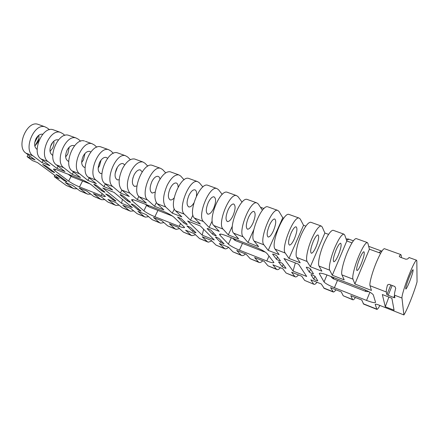 <?xml version="1.0" encoding="UTF-8"?>
<svg xmlns="http://www.w3.org/2000/svg" width="439" height="439" viewBox="0 0 439 439"><rect width="100%" height="100%" fill="white"/><g stroke="black" fill="none" stroke-linecap="round" stroke-linejoin="round"><path stroke-width="0.66" d="M101.656 190.773L104.043 192.057L104.965 192.244L104.751 191.986L97.206 185.9C95.658 184.896 94.528 184.396 93.814 184.391L101.656 190.773L102.117 189.862M64.017 180.484L66.289 181.691L67.063 181.861L66.816 181.587L58.963 175.71L55.846 174.299L64.017 180.484L64.385 179.77M51.451 171.111L53.827 172.373L54.601 172.532L54.321 172.231L45.897 165.926L42.676 164.466L51.451 171.111L51.84 170.376M112.911 199.805L115.199 201.029L115.923 200.996L108.91 195.339L105.634 193.884L112.911 199.805L113.355 198.922M101.919 173.603L100.718 173.537C97.688 171.781 97.37 167.989 99.763 162.172C101.749 158.638 103.884 157.047 106.178 157.403L107.577 158.303M101.069 160.098L99.499 165.876L98.155 167.989M68.725 161.371L68.451 161.305C65.219 159.489 64.78 155.741 67.129 150.067C69.11 146.637 71.31 145.133 73.73 145.545L74.449 145.847M69.23 147.202L67.787 154.029L65.641 156.926M85.111 167.457L84.387 167.347C81.253 165.558 80.875 161.788 83.245 156.043C85.226 152.563 87.394 151.016 89.754 151.406L90.829 151.96M84.979 153.502L83.454 159.878L81.676 162.457M37.156 149.436C34.226 147.246 33.858 143.619 36.053 138.548C38.006 135.25 40.24 133.813 42.753 134.235M38.747 135.289C39.247 137.714 38.846 140.195 37.551 142.73L34.802 146.011M52.411 155.225L52.746 155.351C49.552 153.42 49.108 149.71 51.401 144.239C53.382 140.859 55.61 139.388 58.091 139.832L58.425 139.948M53.816 141.144C54.167 143.504 53.723 145.891 52.493 148.311L50.024 151.439M115.336 205.172L107.884 202.033L114.634 204.728L107.901 199.399L115.731 202.505L122.333 207.79L129.236 210.539L122.75 205.287L130.756 208.459L137.1 213.672L144.804 216.91M119.084 205.189L115.929 205.408L114.634 204.728M87.103 193.923L79.882 190.883L86.357 193.462L79.152 188.007L86.648 190.976L93.732 196.403L100.344 199.032L93.37 193.643L101.03 196.677L107.884 202.033M90.769 194.131L87.729 194.175L86.357 193.462M134.361 205.342L131.991 204.064L131.173 204.091L137.791 209.633C139.251 210.577 140.343 211.06 141.078 211.077L134.361 205.342M181.263 218.627L177.565 217.042L183.689 222.908C185.231 223.939 186.432 224.455 187.299 224.461L181.263 218.627M190.433 227.375L186.866 225.844L192.529 231.265C194.005 232.242 195.168 232.741 196.013 232.763L190.433 227.375M123.403 196.101L120.928 194.762L120.127 194.828L127.255 200.799C128.77 201.792 129.906 202.291 130.652 202.297L123.403 196.101M117.471 167.116L115.144 173.4M119.183 179.787L117.46 179.88C114.541 178.157 114.288 174.349 116.703 168.45C118.684 164.861 120.791 163.231 123.013 163.555L124.687 164.916M155.219 192.079L152.234 193.067C149.556 191.415 149.452 187.563 151.91 181.505C153.891 177.8 155.916 176.083 157.985 176.341C159.028 176.637 159.697 177.581 159.999 179.183M136.935 185.971L134.625 186.388C131.826 184.704 131.645 180.873 134.082 174.892C136.063 171.248 138.126 169.575 140.277 169.866L142.17 171.847M193.835 203.048C192.068 205.869 190.405 207.17 188.852 206.945C186.443 205.381 186.498 201.49 189.006 195.262C190.976 191.437 192.913 189.615 194.812 189.796C196.414 190.394 196.946 192.512 196.403 196.14M174.113 197.945C172.725 199.498 171.457 200.157 170.305 199.915C167.758 198.307 167.725 194.433 170.217 188.293C172.192 184.528 174.173 182.761 176.16 182.981C177.427 183.37 178.086 184.742 178.141 187.102M147.811 166.156L144.958 163.215L142.79 161.942C138.631 161.371 134.614 164.63 130.74 171.72C126.514 181.483 126.267 188.649 129.999 193.226L121.861 190.092L129.296 196.48L120.412 193.034L112.801 186.597L104.866 183.54L112.631 190.016L103.966 186.652L96.031 180.138C87.196 174.124 98.797 146.05 108.581 149.661L110.93 150.989L113.377 153.332M135.415 159.291L134.592 159C130.367 158.397 126.317 161.618 122.443 168.658C118.228 178.355 118.036 185.499 121.861 190.092M184.045 179.809L180.753 176.083L178.783 174.865C174.936 174.426 171.084 177.872 167.221 185.198C162.929 195.24 162.441 202.511 165.75 207.005L157.184 203.701L163.901 209.902L154.561 206.281L147.647 200.025L139.295 196.809L146.385 203.109L137.275 199.575L129.999 193.226M170.914 172.039L170.156 171.764C166.233 171.298 162.337 174.695 158.474 181.965C154.199 191.942 153.765 199.185 157.184 203.701M276.477 259.251L278.88 260.59L280.488 260.909L276.669 255.778C275.055 254.642 273.684 254.077 272.553 254.082L276.477 259.251L277.519 256.908M220.471 242.306L224.071 243.837L219.105 238.646C217.579 237.614 216.35 237.093 215.423 237.082L220.471 242.306L221.174 240.786M212.569 234.217L214.973 235.54L216.295 235.803L210.918 230.179C209.321 229.087 208.048 228.549 207.098 228.554L212.569 234.217L213.305 232.643M282.162 266.682L284.461 267.955L286.025 268.284L282.513 263.565C280.965 262.489 279.648 261.946 278.556 261.924L282.162 266.682L283.16 264.426M294.448 238.717C292.528 242.893 290.865 245.017 289.466 245.083C287.896 243.793 288.428 239.798 291.068 233.104C293.005 228.938 294.657 226.831 296.029 226.787C297.593 228.115 297.071 232.094 294.448 238.717M252.919 223.199C250.976 227.237 249.187 229.235 247.558 229.196C245.62 227.786 245.95 223.83 248.534 217.332C250.488 213.31 252.266 211.324 253.868 211.378C255.805 212.822 255.493 216.762 252.919 223.199M273.398 230.854C271.467 234.958 269.738 237.016 268.218 237.027C266.462 235.677 266.89 231.704 269.502 225.108C271.445 221.015 273.162 218.973 274.649 218.973C276.411 220.362 275.994 224.324 273.398 230.854M213.59 208.503C211.636 212.41 209.738 214.298 207.894 214.161C205.639 212.646 205.776 208.734 208.311 202.417C210.276 198.532 212.163 196.656 213.969 196.798C216.24 198.34 216.109 202.247 213.59 208.503M232.988 215.752C231.04 219.725 229.196 221.662 227.457 221.574C225.355 220.115 225.586 216.18 228.143 209.771C230.107 205.82 231.94 203.894 233.647 203.992C235.754 205.485 235.534 209.408 232.988 215.752M276.8 269.502L267.944 265.787L276.416 269.162L272.871 264.783L282.76 268.701L286.08 273.014L294.756 276.466L291.633 272.218L301.769 276.235L304.661 280.411L314.137 284.379C314.851 284.483 315.806 283.781 316.996 282.272M280.395 267.763C279.094 269.184 278.013 269.809 277.152 269.639L276.416 269.162M241.483 255.432L232.944 251.849L241.022 255.064L236.709 250.449L246.12 254.181L250.241 258.736L258.511 262.028L254.571 257.528L264.218 261.353L267.944 265.787M245.483 253.929C244.084 255.262 242.893 255.816 241.894 255.597L241.022 255.064M316.08 246.778C314.192 250.971 312.617 253.133 311.361 253.254C310.011 252.046 310.647 248.084 313.281 241.368C315.186 237.181 316.749 235.035 317.979 234.936C319.329 236.187 318.698 240.133 316.08 246.778M338.359 255.097C336.477 259.367 334.979 261.595 333.859 261.776C332.713 260.64 333.475 256.661 336.131 249.84C338.025 245.577 339.517 243.365 340.609 243.211C341.745 244.391 340.993 248.353 338.359 255.097M361.281 263.663C359.415 268.015 357.994 270.309 357.017 270.556C356.095 269.491 356.978 265.491 359.667 258.566C361.544 254.225 362.96 251.942 363.909 251.728C364.82 252.842 363.947 256.82 361.281 263.663M409.307 276.976C406.563 284.126 405.4 288.154 405.828 289.054C406.487 288.67 407.738 286.217 409.571 281.706C412.287 274.644 413.439 270.633 413.028 269.683C412.391 270.029 411.151 272.46 409.307 276.976M352.769 299.766L343.216 295.771L352.561 299.491L350.827 295.677L361.763 300.013L363.607 304.084L376.761 309.33M379.894 305.456C378.5 308.041 377.513 309.352 376.931 309.396L375.208 304.457C375.142 304.013 376.108 304.106 378.105 304.748L403.902 314.944C405.57 312.283 407.815 307.437 410.624 300.413C413.428 293.312 415.568 287.139 417.05 281.887L416.83 260.925L416.501 260.206C415.261 260.865 412.819 265.65 409.17 274.567C405.06 284.757 401.608 296.073 401.97 298.032L403.902 314.944M352.561 299.491L352.983 299.853C353.532 299.886 354.344 299.102 355.414 297.494M313.55 283.951L310.867 279.841L321.26 283.956L324.245 288.407L333.069 291.919M343.216 295.771L341.251 291.88L330.589 287.655L333.316 292.017C333.953 292.089 334.842 291.348 335.972 289.789M313.852 284.263L304.661 280.411M384.624 248.765L384.355 248.666C382.709 249.154 380.042 253.747 376.349 262.44C372.206 272.383 369.188 283.616 370.017 285.718L371.454 290.426L354.893 284L369.391 249.176L380.662 253.265M387.544 284.851L387.428 285.136C386.496 288.675 386.133 290.964 386.331 292.006L370.017 285.718M387.428 285.136L389.042 284.302L394.837 286.502L395.726 288.297C394.754 291.836 394.337 294.119 394.485 295.151L394.908 297.757L393.728 297.532L386.891 294.646L386.331 292.006M369.391 249.176L367.92 243.349L367.207 242.509C365.347 242.91 362.565 247.404 358.85 255.975C354.696 265.793 351.897 276.971 352.972 279.149L354.893 284M356.473 238.657L356.133 238.536C354.141 238.882 351.282 243.305 347.551 251.805C343.391 261.534 340.735 272.679 341.965 274.907L344.187 279.846L332.29 275.231L346.821 240.989L352.001 242.871M346.821 240.989L344.714 235.008L343.825 234.113C341.685 234.399 338.743 238.75 335.001 247.168C330.83 256.804 328.334 267.916 329.727 270.194L332.29 275.231M333.464 230.398L333.064 230.255C330.803 230.486 327.796 234.777 324.042 243.124C319.861 252.677 317.496 263.751 319.038 266.072L321.891 271.192L310.324 266.709L324.876 233.032L328.597 234.382M324.876 233.032L322.166 226.903L321.112 225.959C318.714 226.14 315.63 230.36 311.86 238.624C307.679 248.09 305.456 259.125 307.157 261.496L310.324 266.709M311.119 222.375L310.664 222.211C308.145 222.337 304.995 226.497 301.22 234.689C297.033 244.079 294.937 255.081 296.775 257.495L300.216 262.785L288.966 258.423L285.229 253.045C280.795 248.37 293.614 215.955 299.047 218.04L300.254 219.028L303.536 225.295L305.873 226.14M313.775 279.177L316.069 280.45L317.781 280.812L315.059 276.356C313.506 275.264 312.14 274.704 310.949 274.677L313.775 279.177L315.01 276.296M309.308 272.114L311.706 273.459L313.473 273.81L310.51 268.953C308.891 267.795 307.465 267.214 306.235 267.214L309.308 272.114L310.609 269.112M337.476 280.406L334.403 287.699L366.554 300.413L369.912 292.237M366.554 300.413C372.031 302.493 375.032 303.135 375.559 302.339L373.342 294.959C372.305 293.356 368.634 291.266 362.329 288.686L327.714 275.22C322.511 273.277 319.696 272.729 319.279 273.563L324.037 281.915L327.006 274.946M334.403 287.699C328.811 285.394 325.359 283.462 324.037 281.915M187.601 220.998L202.225 235.183L214.287 239.946L200.349 225.964L187.601 220.998M293.049 271.077L306.691 276.466L298.531 264.185L283.984 258.522L293.049 271.077L295.354 262.945M82.565 181L79.519 186.921L101.25 195.514L102.265 193.511M79.519 186.921C75.195 185.126 71.562 183.195 68.632 181.126L71.047 176.478M55.544 169.388L54.837 170.727L68.632 181.126M54.837 170.727L53.481 169.245C53.635 168.839 54.902 169.092 57.295 170.003L80.079 178.871C84.826 180.824 88.705 182.909 91.718 185.121L105.426 196.398C105.245 196.82 103.856 196.524 101.25 195.514M132.348 207.565L114.008 192.353L102.742 187.963L121.614 203.323L132.348 207.565M157.941 210.396L154.868 216.712L179.189 226.332C182.547 227.627 184.353 228 184.605 227.462L173.943 217.223C171.397 215.126 167.484 212.992 162.216 210.83L136.518 200.826C133.407 199.646 131.749 199.328 131.541 199.866L132.413 201.013L143.893 210.797L146.527 205.43M154.868 216.712C150.105 214.737 146.445 212.767 143.893 210.797M385.283 306.751L394.074 310.219L391.879 298.229L382.325 294.525L385.283 306.751L388.872 297.066M268.278 206.994L277.596 210.341C271.598 208.059 258.917 239.979 263.921 244.836L268.196 250.362L279.133 254.609L275.138 249.16C270.435 244.397 283.188 212.213 288.889 214.391L289.394 214.572M262.445 210.248L258.236 203.926L256.744 202.851C250.219 200.382 237.664 231.83 243.201 236.851L247.98 242.52L258.626 246.652L254.11 241.055C248.853 236.122 261.474 204.42 267.724 206.796M242.065 202.165L238.081 196.683L236.456 195.569C229.432 192.924 217.003 223.906 223.045 229.081L228.302 234.887L238.668 238.909L233.658 233.169C227.879 228.077 240.374 196.853 247.141 199.405L256.744 202.851M222.216 194.422L218.463 189.632L216.718 188.479C209.222 185.675 196.919 216.202 203.433 221.525L209.14 227.451L219.231 231.369L213.76 225.503C207.493 220.257 219.862 189.494 227.111 192.216L236.456 195.569M202.878 186.981L199.355 182.767L197.501 181.581C189.56 178.618 177.383 208.712 184.342 214.166L190.477 220.213L200.31 224.027L194.395 218.04C187.672 212.657 199.915 182.333 207.62 185.214L208.305 185.461M189.363 178.662L188.644 178.404C180.506 175.37 168.384 205.26 175.545 210.775L181.872 216.877L172.291 213.156L165.75 207.005M85.413 141.342L92.113 143.745C82.016 140.03 70.531 167.731 79.673 173.833L87.91 180.424L96.371 183.705L88.294 177.153C79.311 171.1 90.857 143.202 100.789 146.862L101.672 147.18M80.622 141.221L78.543 139.35L76.04 137.978C65.652 134.158 54.277 161.503 63.715 167.682L72.237 174.343L80.496 177.548L72.128 170.925C62.837 164.784 74.273 137.248 84.507 141.018M64.835 135.404L62.925 133.736L60.352 132.342C49.689 128.429 38.423 155.422 48.142 161.684L56.933 168.406L64.999 171.534L56.351 164.844C46.775 158.622 58.102 131.448 68.621 135.311L76.04 137.978M49.42 129.746L47.681 128.259L45.036 126.844C34.116 122.843 22.954 149.49 32.936 155.823L41.979 162.606L49.859 165.662L40.948 158.913C31.103 152.613 42.325 125.784 53.108 129.741L60.352 132.342M28.118 154.753L27.097 156.657L35.071 159.922L25.912 153.118C15.815 146.752 26.927 120.264 37.963 124.303L38.939 124.654M27.097 156.657L32.448 160.603L37.48 162.562L59.199 178.657L54.37 176.747L66.316 185.483L72.66 188.007L65.235 182.492L72.572 185.401L79.882 190.883M160.026 222.974L152.196 219.687L146.121 214.55L137.934 211.302L144.157 216.482L145.358 217.135L148.64 216.679M175.589 229.174L167.627 225.833L161.837 220.779L153.463 217.459L159.406 222.557L160.559 223.188L163.912 222.589M191.503 235.518L183.403 232.116L177.916 227.15L169.35 223.753L174.996 228.768L176.099 229.383L179.529 228.609M207.784 242.004L199.542 238.542L194.373 233.669L185.604 230.195L190.943 235.117L191.991 235.71L195.498 234.733M224.439 248.639L216.048 245.121L211.214 240.347L202.236 236.786L207.252 241.615L208.245 242.191L211.839 240.967M228.565 247.294C227.15 248.556 225.92 249.061 224.878 248.814L219.27 243.535L228.461 247.179L232.944 251.849M220.449 234.08L219.939 235.178L228.401 244.111L231.342 237.724M219.939 235.178L219.505 234.415C219.802 233.718 222.002 234.141 226.112 235.688L255.322 247.053C261.221 249.473 265.134 251.646 267.06 253.572L273.936 262.462C273.563 263.148 271.192 262.654 266.808 260.975L269.008 256.041M242.487 243.365L239.403 250.137L266.808 260.975M239.403 250.137C234.119 247.953 230.453 245.944 228.401 244.111M92.113 143.745L94.539 145.095L96.794 147.191M130.378 159.648L127.727 157.025L125.472 155.724C116.011 152.229 104.301 180.681 112.801 186.597M165.695 172.873L162.622 169.569L160.553 168.318C151.806 165.075 139.871 194.323 147.647 200.025M277.596 210.341L278.952 211.373L282.776 217.76L283.803 218.134M401.433 257.627L401.219 255.311L400.763 254.56L399.199 256.173M303.536 225.295L288.966 258.423M399.205 256.14L400.072 257.139L405.856 259.224L407.546 258.999L409.175 257.578M268.196 250.362L282.776 217.76M298.476 274.929C297.23 276.394 296.21 277.058 295.42 276.921L294.756 276.466M295.101 276.795L286.08 273.014M232.363 226.096L228.302 234.887M247.739 199.619L247.141 199.405M253.78 229.756L247.98 242.52M262.736 260.766C261.386 262.143 260.245 262.731 259.317 262.533L258.511 262.028M258.933 262.385L250.241 258.736M192.924 215.061L190.477 220.213M212.213 220.899L209.14 227.451M227.753 192.447L227.111 192.216M202.225 235.183L203.614 229.24M105.344 183.936L103.966 186.652M118.332 153.162L117.482 152.854C107.862 149.304 96.207 177.581 104.866 183.54M121.883 190.109L120.412 193.034M138.861 196.37L137.275 199.575M152.937 165.585L152.146 165.3C143.224 161.991 131.343 191.053 139.295 196.809M156.328 202.664L154.561 206.281M134.032 174.996L132.819 178.267M174.327 208.926L172.291 213.156M121.614 203.323L122.382 199.301M38.423 135.552L34.747 142.401M54.37 176.747L54.606 175.254M87.91 180.424L89.205 177.894M133.703 210.879L130.482 211.208L129.236 210.539M129.911 210.978L122.333 207.79M58.091 166.194L56.933 168.406M69.549 135.646L68.621 135.311M73.461 171.984L72.237 174.343M104.778 199.608L101.678 199.729L100.344 199.032M101.069 199.487L93.732 196.403M52.872 142.082L50.386 146.769M43.082 160.526L41.979 162.606M77.05 188.759L74.07 188.732L72.66 188.007M73.423 188.474L66.316 185.483M54.063 130.087L53.108 129.741M378.928 252.639L381.321 250.905M348.934 239.206L346.558 240.243M332.866 277.223L333.925 279.023L365.709 291.419M368.958 291.71L365.983 291.523L365.292 289.921M233.691 238.635L235.765 240.742L263.367 251.509M265.156 251.991L263.899 251.712L262.346 250.307M146.341 204.651L149.189 206.983L172.406 216.037M68.813 174.486L72.254 176.977L89.951 183.881M363.229 303.739L376.618 309.072M323.702 287.995L332.811 291.622M401.97 298.032L394.485 295.151M352.972 279.149L341.965 274.907M329.727 270.194L319.038 266.072M307.157 261.496L296.775 257.495M285.229 253.045L275.138 249.16M263.921 244.836L254.11 241.055M243.201 236.851L233.658 233.169M223.045 229.081L213.76 225.503M203.433 221.525L194.395 218.04M184.342 214.166L175.545 210.775M96.031 180.138L88.294 177.153M79.673 173.833L72.128 170.925M63.715 167.682L56.351 164.844M48.142 161.684L40.948 158.913M32.936 155.823L25.912 153.118M137.1 213.672L144.157 216.482M152.196 219.687L159.406 222.557M167.627 225.833L174.996 228.768M183.403 232.116L190.943 235.117M199.542 238.542L207.252 241.615M216.048 245.121L223.945 248.26M375.422 304.254L375.224 304.573M393.728 297.532L394.546 295.513M392.153 285.482L388.153 295.376M386.891 294.646L390.809 284.971M319.674 273.212L319.383 273.898M179.189 226.332L180.588 223.407M133.05 199.723L132.413 201.013M127.255 200.799L127.76 199.778M120.127 194.828L120.264 194.548M192.529 231.265L193.144 229.965M183.689 222.908L184.331 221.558M137.791 209.633L138.28 208.646M38.857 138.762L35.093 145.792M29.671 155.905L28.815 157.497M42.984 164.79L43.132 164.504M94.05 184.671L94.193 184.391M381.903 251.185L368.672 246.334M353.379 240.808L348.577 239.074L346.075 238.871M333.547 278.869C333.289 279.045 330.781 276.724 331.011 276.504M260.448 207.257L264.009 208.541M235.134 240.49L232.489 238.168M183.864 179.606L184.171 179.716M148.355 206.648L145.507 204.327M71.277 176.593L68.21 174.25M100.273 173.367L100.718 173.537M67.979 161.129L68.451 161.305M83.926 167.171L84.387 167.347M117.46 179.88L117.026 179.721M152.234 193.067L151.839 192.913M134.625 186.388L134.213 186.235M188.852 206.945L188.49 206.807M170.305 199.915L169.926 199.767M247.261 229.081L247.558 229.196M267.944 236.923L268.218 237.027M207.554 214.034L207.894 214.161M227.139 221.454L227.457 221.574M321.112 225.959L310.664 222.211M343.825 234.113L333.064 230.255M367.207 242.509L356.133 238.536M416.501 260.206L408.972 257.506M400.763 254.56L384.355 248.666M288.889 214.391L299.047 218.04M207.62 185.214L216.718 188.479M188.644 178.404L197.501 181.581M178.783 174.865L170.156 171.764M152.146 165.3L160.553 168.318M142.79 161.942L134.592 159M117.482 152.854L125.472 155.724M100.789 146.862L108.581 149.661M37.963 124.303L45.036 126.844"/></g></svg>
